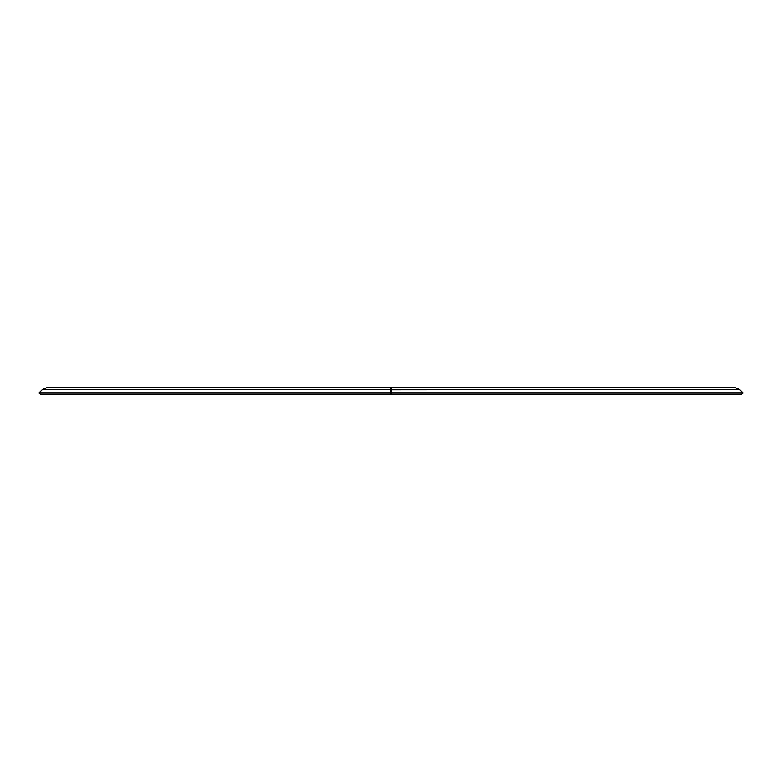 <?xml version="1.0" encoding="UTF-8"?>
<svg xmlns="http://www.w3.org/2000/svg" width="782" height="782" viewBox="0 0 782 782"><rect width="100%" height="100%" fill="white"/><g stroke="black" fill="none" stroke-linecap="round" stroke-linejoin="round"><path stroke-width="1.17" d="M381.792 387.481L390.413 387.481M381.606 387.481L365.663 387.481M390.648 394.519L390.648 389.544L390.648 394.519L40.762 394.519L39.1 392.857L390.648 392.857M39.1 392.857L42.414 389.544L390.648 389.544L390.648 387.481L391.352 387.481L391.352 394.519L391.352 389.827L390.648 389.827M734.601 387.481L391.352 387.481L734.601 387.481L739.586 389.544L391.352 389.827M390.648 387.481L47.399 387.481L42.414 389.544M739.586 389.544L742.9 392.857L391.352 392.857M742.9 392.857L741.238 394.519L391.352 394.519"/></g></svg>
